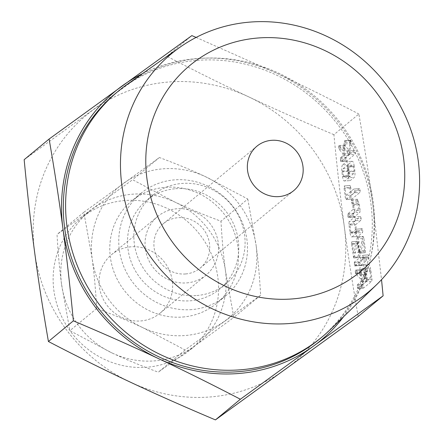 <?xml version="1.0" encoding="UTF-8"?>
<svg xmlns="http://www.w3.org/2000/svg" width="442" height="442" viewBox="0 0 442 442"><rect width="100%" height="100%" fill="white"/><g stroke="black" fill="none" stroke-linecap="round" stroke-linejoin="round"><path stroke-width="0.33" stroke-dasharray="2.21 1.66" d="M368.186 257.366L368.821 258.647L369.037 256.664L368.324 254.89L368.186 257.366L362.446 257.83L363.081 259.111L368.821 258.647L362.97 259.156L363.296 257.128L369.037 256.664M363.296 257.128L362.584 255.354L368.379 254.874L362.584 255.354L362.446 257.83M366.274 260.758L366.479 258.747L365.772 257.001L360.136 261.664L359.926 262.338L359.981 264.128L360.639 265.427L366.274 260.758L360.534 261.222L360.738 259.211L366.479 258.747M360.738 259.211L360.031 257.465L365.849 256.968L360.031 257.465L354.396 262.128L360.136 261.664M354.396 262.128L354.484 265.603L360.224 265.139L360.639 265.427L354.898 265.891L360.534 261.222M363.865 238.409L363.191 236.464L363.004 236.906L359.379 252.294L358.158 243.133L357.445 241.326L357.307 243.84L358.932 256.001L359.545 257.476L363.357 241.647L364.639 251.271L365.291 252.609L365.49 250.57L363.865 238.409L358.125 238.873L357.451 236.929L363.28 236.431L357.539 236.895L357.263 237.371L363.004 236.906M357.263 237.371L353.639 252.758L352.418 243.597L351.705 241.791L357.495 241.31L351.705 241.791L351.567 244.304L357.307 243.84M351.567 244.304L353.699 257.984L359.44 257.52L353.804 257.94L354.036 257.421L359.777 256.957M354.036 257.421L357.617 242.111L359.191 252.885L365.291 252.609L359.55 253.073L359.749 251.034L365.49 250.57M361.18 218.265L360.462 216.508L354.777 221.215L354.628 223.729L355.76 232.232C356.274 235.442 356.97 236.835 357.854 236.415L362.595 232.492L362.81 230.486L362.092 228.729L357.175 232.746L351.434 233.21L357.329 232.669L356.617 231.569L355.688 224.635L360.959 220.271L361.18 218.265L355.44 218.729L354.722 216.972L360.539 216.481L354.722 216.972L349.036 221.68L354.777 221.215M349.036 221.68L348.887 224.193L350.02 232.696C350.534 235.906 351.23 237.299 352.114 236.873L357.572 236.547L352.114 236.873L356.854 232.956L362.595 232.492M356.854 232.956L357.07 230.945L356.351 229.194L362.169 228.702L356.351 229.194L351.589 233.133L350.876 232.033L356.617 231.569M360.108 210.221L359.291 204.099L357.407 199.237L357.258 201.823L358.445 204.85L358.981 208.862L353.711 213.226L353.556 215.702L354.213 216.989L359.898 212.282L360.108 210.221L354.368 210.685L353.55 204.563L359.291 204.099M353.55 204.563L351.666 199.701L351.517 202.287L352.705 205.315L353.241 209.326L347.97 213.69L348.053 217.171L353.793 216.707L354.213 216.989L348.473 217.453L354.158 212.746L359.898 212.282M350.71 187.297L349.992 185.474L349.86 187.994L351.163 197.789L351.826 199.127L359.976 192.38L360.191 190.375L359.473 188.623L351.738 195.021L350.71 187.297L344.97 187.762L344.252 185.938L350.042 185.458L344.252 185.938L344.119 188.458L349.86 187.994M344.119 188.458L345.423 198.254L345.942 199.657L351.826 199.127L346.086 199.591L354.235 192.845L359.976 192.38M354.235 192.845L354.451 190.839L353.804 189.054L359.545 188.59L353.733 189.088L345.998 195.486L351.738 195.021M354.208 166.01C353.699 162.623 352.981 161.07 352.047 161.363L348.263 164.501C347.445 165.656 347.241 167.966 347.65 171.441L348.296 176.303C348.81 179.513 349.512 180.905 350.396 180.48L354.18 177.341C354.97 176.308 355.197 174.154 354.854 170.872L354.208 166.01L348.467 166.474C347.959 163.087 347.241 161.534 346.307 161.827L352.329 161.247L346.307 161.827L342.522 164.965L348.263 164.501M342.522 164.965C341.705 166.115 341.5 168.43 341.909 171.905L342.556 176.767C343.069 179.977 343.771 181.369 344.655 180.944L350.108 180.618L344.655 180.944L348.44 177.806L354.18 177.341M358.175 316.483C352.694 284.902 348.092 255.062 344.357 226.973C340.627 199.132 337.147 168.363 333.914 134.672L358.865 114.014C364.341 145.595 368.943 175.435 372.678 203.524L381.529 279.653M350.263 140.318L348.948 150.363L344.788 145.147L344.357 146.031L344.876 148.921L348.694 153.335L348.268 155.623L346.219 157.319L345.97 158.214L346.296 160.8L346.716 161.081L354.893 154.313L355.108 152.308L354.396 150.551L349.351 154.722L351.014 143.517L351.003 142.136L350.329 140.296L344.522 140.783L350.263 140.318M349.152 154.777L349.368 152.766L348.655 151.015L343.611 155.186L345.274 143.982L345.263 142.6L344.522 140.783L343.207 150.827L339.047 145.606L338.616 146.495L339.136 149.385L342.953 153.799L342.528 156.087L340.478 157.783L340.555 161.264L346.296 160.8L346.716 161.081L340.975 161.545L349.152 154.777L354.893 154.313M354.467 150.518L348.655 151.015L354.467 150.518M366.622 265.167C365.49 266.808 365.208 270.062 365.772 274.924L365.689 274.294L361.479 269.769L361.208 269.653L360.981 270.587L361.379 273.244L366.236 278.388L366.628 281.344L363.158 284.217L362.904 285.112L363.236 287.703L363.65 287.985L371.799 281.239L372.009 279.206L370.882 270.753C370.158 265.996 369.147 263.797 367.843 264.161L366.622 265.167L360.882 265.631C359.749 267.272 359.468 270.526 360.031 275.388L365.772 274.924M360.031 275.388L359.948 274.758L355.738 270.233L361.479 269.769L355.467 270.117L355.241 271.051L360.981 270.587M355.241 271.051L355.639 273.708L360.495 278.852L360.887 281.808L357.418 284.681L357.495 288.167L363.236 287.703L363.65 287.985L357.909 288.449L366.059 281.703L371.799 281.239M366.059 281.703L366.269 279.67L365.142 271.217C364.418 266.46 363.407 264.261 362.103 264.625L368.203 263.996L362.103 264.625L360.882 265.631M115.986 93.058A159.65 150.866 -129.6 0 1 197.033 60.383A159.65 150.866 -129.6 0 1 358.418 159.335A159.65 150.866 -129.6 0 1 319.616 339.003M343.605 316.676A161.507 152.623 50.4 0 0 372.678 203.524A161.507 152.623 50.4 0 0 277.046 73.416A161.507 152.623 50.4 0 0 196.795 58.576A161.507 152.623 50.4 0 0 142.401 73.659M127.185 84.361A159.65 150.866 -129.6 0 1 199.331 58.482A159.65 150.866 -129.6 0 1 358.247 152.076A159.65 150.866 -129.6 0 1 330.251 329.627M196.126 37.421L277.046 73.416C302.643 85.416 329.914 98.947 358.865 114.014M333.914 134.672C302.903 121.583 274.504 108.986 248.724 96.864C223.127 84.864 195.85 71.333 166.905 56.272L191.856 35.614M166.905 56.272L24.161 159.684M34.603 251.99A161.507 152.623 -129.6 0 1 93.848 109.373A161.507 152.623 -129.6 0 1 168.468 82.024A161.507 152.623 -129.6 0 1 248.724 96.864A161.507 152.623 -129.6 0 1 344.357 226.973A161.507 152.623 -129.6 0 1 285.112 369.589A161.507 152.623 -129.6 0 1 210.486 396.938A161.507 152.623 -129.6 0 1 130.235 382.098A161.507 152.623 -129.6 0 1 34.603 251.99M196.955 295.516A57.471 54.311 50.4 0 0 226.133 283.753A57.471 54.311 50.4 0 0 240.1 219.072A57.471 54.311 50.4 0 0 182.005 183.447A57.471 54.311 50.4 0 0 152.827 195.209A57.471 54.311 50.4 0 0 138.854 259.89A57.471 54.311 50.4 0 0 196.955 295.516M185.574 273.957A28.852 27.266 -129.6 0 1 156.402 256.073A28.852 27.266 -129.6 0 1 163.418 223.602A28.852 27.266 -129.6 0 1 178.065 217.696A28.852 27.266 -129.6 0 1 207.232 235.58A28.852 27.266 -129.6 0 1 200.22 268.051A28.852 27.266 -129.6 0 1 185.574 273.957M175.656 188.701A57.471 54.311 -129.6 0 1 233.757 224.326A57.471 54.311 -129.6 0 1 219.785 289.007A57.471 54.311 -129.6 0 1 190.607 300.77A57.471 54.311 -129.6 0 1 132.512 265.145A57.471 54.311 -129.6 0 1 146.479 200.464A57.471 54.311 -129.6 0 1 175.656 188.701M186.762 282.886A38.012 35.924 50.4 0 0 206.06 275.106A38.012 35.924 50.4 0 0 215.298 232.326A38.012 35.924 50.4 0 0 176.872 208.768A38.012 35.924 50.4 0 0 157.579 216.547A38.012 35.924 50.4 0 0 148.335 259.321A38.012 35.924 50.4 0 0 186.762 282.886M191.784 309.588A66.521 62.863 -129.6 0 1 124.545 268.36A66.521 62.863 -129.6 0 1 140.711 193.497A66.521 62.863 -129.6 0 1 174.48 179.883A66.521 62.863 -129.6 0 1 241.724 221.116A66.521 62.863 -129.6 0 1 225.553 295.974A66.521 62.863 -129.6 0 1 191.784 309.588M130.904 246.824A38.012 35.924 50.4 0 0 111.611 254.603A38.012 35.924 50.4 0 0 102.367 297.383A38.012 35.924 50.4 0 0 140.794 320.942A38.012 35.924 50.4 0 0 160.092 313.163A38.012 35.924 50.4 0 0 169.33 270.382A38.012 35.924 50.4 0 0 130.904 246.824M112.152 353.025C125.732 359.412 141.103 365.799 158.275 372.181L194.126 346.401A85.483 80.781 -129.6 0 1 154.628 360.876A85.483 80.781 -129.6 0 1 112.152 353.025A85.483 80.781 -129.6 0 1 61.537 284.162L69.88 330.682L112.152 353.025M182.811 317.019A66.521 62.863 50.4 0 0 216.58 303.405A66.521 62.863 50.4 0 0 232.746 228.547A66.521 62.863 50.4 0 0 165.501 187.314A66.521 62.863 50.4 0 0 131.733 200.928A66.521 62.863 50.4 0 0 115.566 275.791A66.521 62.863 50.4 0 0 182.811 317.019M260.625 295.256L185.071 349.992L142.799 327.649A85.483 80.781 50.4 0 0 185.275 335.506A85.483 80.781 50.4 0 0 224.774 321.03A85.483 80.781 50.4 0 0 256.128 245.548C258.117 260.332 259.614 276.902 260.625 295.256L233.829 317.444L225.486 270.918A85.483 80.781 -129.6 0 1 198.027 343.384A85.483 80.781 -129.6 0 1 194.126 346.401L233.829 317.444M142.799 327.649C129.224 321.262 113.848 314.875 96.682 308.494C95.671 290.167 94.174 273.598 92.185 258.785A85.483 80.781 50.4 0 0 142.799 327.649M185.071 349.992L158.275 372.181M96.682 308.494L69.88 330.682M124.732 200.546A85.483 80.781 50.4 0 0 81.334 218.039A85.483 80.781 50.4 0 0 60.56 314.24A85.483 80.781 50.4 0 0 146.971 367.225A85.483 80.781 50.4 0 0 190.364 349.727A85.483 80.781 50.4 0 0 211.143 253.526A85.483 80.781 50.4 0 0 124.732 200.546M61.537 284.162A85.483 80.781 -129.6 0 1 88.997 211.696A85.483 80.781 -129.6 0 1 92.892 208.679A85.483 80.781 -129.6 0 1 132.39 194.204A85.483 80.781 -129.6 0 1 174.866 202.055A85.483 80.781 -129.6 0 1 225.486 270.918C223.497 256.139 222 239.57 220.989 221.21C203.845 214.845 188.469 208.458 174.866 202.055L132.594 179.717L57.04 234.453C58.051 252.78 59.548 269.349 61.537 284.162M247.785 199.027L256.128 245.548A85.483 80.781 50.4 0 0 205.513 176.684A85.483 80.781 50.4 0 0 163.037 168.827A85.483 80.781 50.4 0 0 123.539 183.303A85.483 80.781 50.4 0 0 92.185 258.785L83.842 212.265L159.391 157.529C176.535 163.899 191.911 170.28 205.513 176.684L247.785 199.027L220.989 221.21M83.842 212.265L57.04 234.453M159.391 157.529L132.594 179.717M344.467 141.213L350.208 140.749M343.207 150.827L348.948 150.363M339.047 145.606L344.788 145.147M338.826 145.551L344.567 145.087M338.616 146.495L344.357 146.031M338.705 148.131L344.445 147.667M339.136 149.385L344.876 148.921M342.953 153.799L348.694 153.335M342.528 156.087L348.268 155.623M340.478 157.783L346.219 157.319M340.229 158.678L345.97 158.214M340.323 160.258L346.064 159.8M340.555 161.264L340.975 161.545L340.555 161.264M349.368 152.766L355.108 152.308M343.611 155.186L349.351 154.722M345.274 143.982L351.014 143.517M345.263 142.6L351.003 142.136M341.909 171.905L347.65 171.441M342.556 176.767L348.296 176.303M348.44 177.806C349.23 176.772 349.456 174.612 349.114 171.336L354.854 170.872M349.114 171.336L348.467 166.474M343.412 176.098L342.754 171.165L343.003 168.739L346.942 165.523L352.683 165.059L353.351 166.678L354.009 171.612L353.699 173.568L349.716 176.811L343.975 177.275L343.412 176.098L349.152 175.634L348.495 170.7L348.744 168.275L352.572 165.109L346.832 165.573L347.611 167.142L348.268 172.076L347.959 174.032L344.13 177.198L349.871 176.734L349.152 175.634M342.754 171.165L348.495 170.7M343.003 168.739L348.744 168.275M347.959 174.032L353.699 173.568M348.268 172.076L354.009 171.612M347.611 167.142L353.351 166.678M345.423 198.254L351.163 197.789M354.451 190.839L360.191 190.375M345.998 195.486L344.97 187.762M351.81 199.696L357.55 199.232M351.666 199.701L357.407 199.237M351.434 200.668L357.175 200.204M351.517 202.287L357.258 201.823M352.025 203.618L357.766 203.154M352.705 205.315L358.445 204.85M353.241 209.326L358.981 208.862M347.97 213.69L353.711 213.226M347.721 214.585L353.462 214.121M347.815 216.166L353.556 215.702M348.053 217.171L348.473 217.453L348.053 217.171M354.158 212.746L354.368 210.685M348.887 224.193L354.628 223.729M350.02 232.696L355.76 232.232M357.07 230.945L362.81 230.486M350.876 232.033L349.948 225.1L355.688 224.635M349.948 225.1L355.219 220.735L360.959 220.271M355.219 220.735L355.44 218.729M353.639 252.758L359.379 252.294M352.418 243.597L358.158 243.133M353.191 256.465L358.932 256.001M357.617 242.111L363.357 241.647M358.898 251.736L364.639 251.271M359.191 252.885L359.55 253.073L359.191 252.885M359.749 251.034L358.125 238.873M354.186 262.802L359.926 262.338M354.241 264.592L359.981 264.128M354.484 265.603L354.898 265.891L354.484 265.603M359.948 274.758L365.689 274.294M355.324 272.681L361.064 272.217M355.478 273.449L361.219 272.985M355.639 273.708L361.379 273.244M360.495 278.852L366.236 278.388M360.887 281.808L366.628 281.344M357.418 284.681L363.158 284.217M357.164 285.576L362.904 285.112M357.252 287.167L362.993 286.703M357.495 288.167L357.909 288.449L357.495 288.167M366.269 279.67L372.009 279.206M365.142 271.217L370.882 270.753M364.291 271.913L365.142 278.289L361.738 281.101L360.887 274.731L361.385 269.388L362.832 268.288L368.341 267.918C369.059 267.675 369.623 268.852 370.031 271.449L370.882 277.825L367.479 280.637L366.628 274.267L367.125 268.929L368.341 267.918L362.6 268.382C363.318 268.139 363.882 269.311 364.291 271.913L370.031 271.449M365.142 278.289L370.882 277.825M361.738 281.101L367.479 280.637M361.385 269.388L367.125 268.929M360.887 274.731L366.628 274.267M163.418 223.602L256.863 146.236M200.22 268.051L293.665 190.684M226.133 283.753L219.785 289.007M152.827 195.209L146.479 200.464M111.611 254.603L157.579 216.547M160.092 313.163L206.06 275.106M225.553 295.974L216.58 303.405M140.711 193.497L131.733 200.928M81.334 218.039L88.997 211.696M190.364 349.727L198.027 343.384M346.6 161.131L340.859 161.595M354.092 217.039L348.351 217.503M365.191 252.653L359.451 253.117M360.523 265.476L354.782 265.94M361.274 269.637L355.534 270.101M363.534 288.035L357.793 288.499"/><path stroke-width="0.66" d="M381.529 279.653L383.12 295.825L313.433 346.141A161.507 152.623 50.4 0 0 343.605 316.676M142.401 73.659A161.507 152.623 50.4 0 0 122.169 85.925A161.507 152.623 50.4 0 0 62.924 228.542C59.222 200.674 54.615 170.839 49.106 139.031L24.161 159.684C27.36 193.154 30.846 223.917 34.603 251.99C38.305 279.852 42.913 309.693 48.421 341.5C77.157 356.467 104.428 369.998 130.235 382.098C155.805 394.12 184.203 406.717 215.425 419.9L358.175 316.483L383.12 295.825M376.672 284.609L330.251 329.627A159.65 150.866 -129.6 0 1 321.914 337.102L319.616 339.003A159.65 150.866 -129.6 0 1 238.57 371.678A159.65 150.866 -129.6 0 1 77.184 272.725A159.65 150.866 -129.6 0 1 115.986 93.058L118.285 91.157A159.65 150.866 -129.6 0 1 127.185 84.361L180.076 47.156A154.562 146.064 -129.6 0 1 249.923 22.1A154.562 146.064 -129.6 0 1 403.778 112.716A154.562 146.064 -129.6 0 1 376.672 284.609A154.562 146.064 -129.6 0 1 290.14 323.478A154.562 146.064 -129.6 0 1 131.688 222.414A154.562 146.064 -129.6 0 1 180.076 47.156M62.924 228.542A161.507 152.623 50.4 0 0 158.556 358.65A161.507 152.623 50.4 0 0 238.813 373.49A161.507 152.623 50.4 0 0 313.433 346.141L240.376 399.242C211.635 384.28 184.364 370.744 158.556 358.65C132.987 346.627 104.588 334.025 73.366 320.842C70.162 287.377 66.681 256.609 62.924 228.542M321.914 337.102A159.65 150.866 -129.6 0 1 240.868 369.777A159.65 150.866 -129.6 0 1 79.483 270.824A159.65 150.866 -129.6 0 1 118.285 91.157M49.106 139.031L191.856 35.614L196.126 37.421M48.421 341.5L73.366 320.842M215.425 419.9L240.376 399.242M257.857 38.012A133.799 126.44 50.4 0 0 146.954 178.822A133.799 126.44 50.4 0 0 292.665 298.902A133.799 126.44 50.4 0 0 403.574 158.098A133.799 126.44 50.4 0 0 257.857 38.012M279.018 196.585A28.852 27.266 -129.6 0 1 249.846 178.706A28.852 27.266 -129.6 0 1 256.863 146.236A28.852 27.266 -129.6 0 1 271.51 140.329A28.852 27.266 -129.6 0 1 300.676 158.214A28.852 27.266 -129.6 0 1 293.665 190.684A28.852 27.266 -129.6 0 1 279.018 196.585"/></g></svg>
